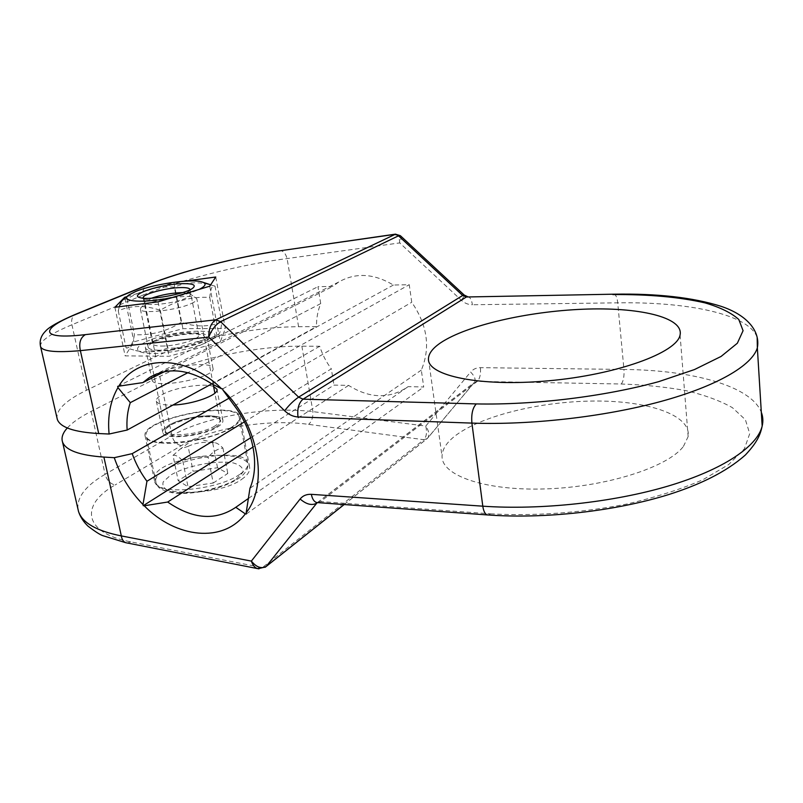 <?xml version="1.0" encoding="UTF-8"?>
<svg xmlns="http://www.w3.org/2000/svg" width="803" height="803" viewBox="0 0 803 803"><rect width="100%" height="100%" fill="white"/><g stroke="black" fill="none" stroke-linecap="round" stroke-linejoin="round"><path stroke-width="0.6" stroke-dasharray="4.01 3.01" d="M211.791 383.824L316.492 326.64L298.586 326.721C253.868 326.731 189.829 339.85 155.792 356.582L86.463 390.298C66.629 399.994 56.792 409.128 56.933 417.711M158.492 373.475C174.311 365.004 212.654 361.27 212.966 368.266C216.83 377.51 152.831 389.937 152.008 380C151.637 378.052 153.795 375.884 158.492 373.475M250.707 437.745L333.968 385.099L348.602 385.4C369.912 398.73 389.756 399.141 408.115 386.644L423.713 386.976L421.324 370.093C430.659 347.829 427.467 325.215 411.738 302.259L409.249 284.694L393.38 285.045C373.827 273.381 355.609 272.368 338.725 282.004L332.844 286.38L317.968 286.701L320.718 303.584C317.787 310.721 316.382 318.41 316.492 326.64M244.363 421.866L331.328 368.848L333.968 385.099M246.411 513.95L423.713 386.976M248.589 498.332L408.115 386.644M222.742 388.833L409.249 284.694M234.526 405.927L411.738 302.259M117.69 386.343L317.968 286.701M164.464 371.648L332.844 286.38M400.476 235.801C401.4 236.885 401.149 239.254 399.723 242.907C399.472 237.447 398.087 234.526 395.578 234.145M467.466 296.608L467.848 296.608C470.126 297.1 471.642 299.81 472.405 304.749C468.31 304.728 464.606 303.223 461.293 300.232L399.723 242.907L287.093 258.566C242.586 264.167 178.246 280.307 143.265 295.012C142.502 290.264 143.737 286.962 146.949 285.115L147.722 284.804M155.792 356.582L143.265 295.012L71.939 324.763C51.452 333.335 40.933 340.331 40.371 345.752M67.291 427.979C72.411 422.418 80.36 416.898 91.151 411.407L159.837 376.446C193.573 359.082 257.281 345.792 301.868 346.173L319.724 346.254C322.304 354.404 326.169 361.932 331.328 368.848M344.176 504.545L427.186 438.629L423.864 439.713C426.523 436.872 427.156 432.315 425.761 426.052C429.173 431.362 429.756 435.447 427.527 438.297L474.131 382.69C476.149 380.1 474.974 376.547 470.618 372.04C473.108 369.139 476.38 367.674 480.415 367.654L623.951 369.45L617.728 302.831L472.405 304.749M258.957 568.845L265.191 567.239M77.931 508.901C76.958 496.947 86.011 485.424 105.093 474.322C106.779 480.114 110.091 483.667 115.05 485.002C79.959 504.756 83.11 532.941 130.769 541.864L262.36 567.591L423.864 439.713L308.583 424.355C268.122 418.694 210.537 427.979 181.277 445.645L115.05 485.002M91.151 411.407L105.093 474.322L171.902 435.718C204.735 416.486 268.142 406.057 312.909 411.638L425.761 426.052L470.618 372.04M683.443 446.378L688.151 436.591C691.513 414.599 646.435 400.235 592.233 401.048C537.96 401.741 478.849 416.576 453.846 436.892C445.976 443.366 442.051 449.911 442.062 456.516C441.78 475.547 484.972 490.974 545.578 488.907C606.114 487.009 667.915 467.216 683.443 446.378M319.724 346.254L229.146 398.127M213.598 386.484C204.384 382.87 175.355 387.317 162.728 394.293C158.081 396.792 155.953 399.061 156.344 401.119C157.438 403.989 162.989 405.294 172.986 405.013M217.342 427.126C221.387 424.657 223.244 422.418 222.903 420.391C222.401 412.441 184.459 415.854 169.011 425.138C164.434 427.758 162.357 430.187 162.778 432.395C163.22 440.335 202.707 436.581 217.342 427.126M215.756 277.005L225.332 328.507L182.923 328.678L133.95 341.827L125.117 355.88L168.981 356.281L220.243 342.028L225.332 328.507M209.764 286.179L220.243 342.028M158.071 301.858L168.981 356.281M114.879 307.298L125.117 355.88M124.897 298.284L133.95 341.827M126.984 296.608L173.91 282.646L184.72 281.191M173.91 282.646L182.923 328.678M157.177 351.092C176.64 351.553 209.362 341.697 206.893 336.367C206.692 329.963 168.108 333.897 152.048 341.867C147.29 344.136 145.082 346.153 145.413 347.93C146.106 349.927 150.031 350.981 157.177 351.092M241.573 479.431C247.595 475.276 250.275 471.2 249.613 467.195C247.234 444.139 147.571 457.921 154.507 480.756C155.953 496.726 219.44 495.913 241.573 479.431M231.806 427.728C217.533 436.782 184.068 444.43 163.561 443.156C152.56 442.483 146.427 440.195 145.172 436.3C139.31 418.775 238.832 399.201 240.318 417.299C240.82 420.421 237.979 423.894 231.806 427.728M421.324 370.093L249.944 488.294M348.602 385.4L253.035 447.01M393.38 285.045L212.183 384.095M320.718 303.584L187.922 372.672M190.01 289.783L188.344 291.65C182.11 296.287 153.764 301.456 145.765 299.378L143.315 298.194M161.433 346.063C176.048 346.364 200.62 339.007 198.773 335.022L195.45 333.084L189.548 332.613C175.335 333.255 163.742 335.955 154.748 340.713L152.54 343.704C153.052 345.2 156.013 345.993 161.433 346.063M172.625 297.441C184.088 295.032 192.941 292.342 199.184 289.391M158.944 350.249C148.294 349.857 145.624 347.679 150.924 343.684C159.536 337.571 189.628 331.96 200.047 334.47C216.88 337.119 182.221 350.76 158.944 350.249M145.985 341.857C172.083 328.929 232.338 327.052 210.486 340.251C198.833 348.291 158.452 355.97 143.827 352.828C134.794 350.71 135.516 347.057 145.985 341.857M123.511 299.389L127.035 298.997C142.081 289.853 157.85 285.888 174.351 287.123C186.406 281.873 199.445 281.401 213.447 285.707L215.023 286.179C212.343 284.533 210.577 288.307 209.734 297.491C192.529 296.267 176.038 300.533 160.269 310.299C144.881 305.08 130.879 305.25 118.272 310.821L119.306 306.746M181.237 322.274C166.954 331.358 151.355 335.503 134.452 334.71C132.836 344.065 130.036 348.432 126.051 347.829L135.536 350.489C146.016 353.009 156.776 352.196 167.837 348.05C185.483 348.783 201.784 344.306 216.72 334.62L217.944 334.55C219.851 334.108 221.106 329.923 221.708 321.993C208.921 327.122 195.44 327.212 181.237 322.274L174.351 287.123M127.035 298.997L134.452 334.71M118.272 310.821L126.051 347.829M160.269 310.299L167.837 348.05M215.023 286.179L221.708 321.993M209.734 297.491L216.72 334.62M191.295 303.554C195.209 301.767 197.066 300.222 196.855 298.917L195.731 297.712C188.946 293.256 145.313 301.175 140.906 307.73L140.415 309.225C140.354 314.405 177.152 310.339 191.295 303.554M230.903 427.688C236.945 423.944 239.726 420.541 239.224 417.49C237.778 399.814 140.535 418.935 146.276 436.049C146.929 448.335 208.65 442.373 230.903 427.688M182.562 292.603L189.428 293.577C191.335 294.691 190.11 296.227 185.774 298.214C172.735 304.337 139.612 307.067 145.263 301.617L151.406 298.224M213.217 483.035L227.811 473.459L217.523 467.747L193.101 471.301L178.186 480.686L188.002 486.708L213.217 483.035L208.188 457.339C199.234 456.084 190.773 457.319 182.813 461.032C178.989 456.656 175.727 454.779 173.016 455.391L178.186 480.686M182.813 461.032L188.002 486.708M217.523 467.747L212.675 442.774L214.15 442.684C216.549 442.654 219.48 444.46 222.953 448.114C217.633 448.676 212.715 451.748 208.188 457.339M222.953 448.114L227.811 473.459M173.016 455.391L180.374 448.957L188.103 446.348L193.101 471.301M188.103 446.348C195.822 442.744 204.012 441.56 212.675 442.774M461.293 300.232C463.562 297.311 464.515 295.574 464.164 295.022M613.703 294.189L614.034 294.179C615.901 294.711 617.136 297.592 617.728 302.831C687.268 301.707 748.707 313.933 757.169 337.411M298.586 326.721L287.093 258.566C285.627 253.447 283.318 250.807 280.167 250.656L280.127 250.656M86.463 390.298L71.939 324.763C71.045 319.785 72.2 316.312 75.412 314.354M76.205 314.023L75.562 314.284M301.868 346.173L312.909 411.638C313.12 417.48 311.674 421.716 308.583 424.355M317.295 502.588L320.548 501.574L318.038 502.648M490.513 513.81C533.202 516.259 581.442 512.886 626.581 504.093C655.629 497.338 681.074 489.218 702.926 479.702L728.672 464.566L744.341 448.887L749.731 433.66L745.385 419.698L732.336 407.613C719.839 400.607 704.281 394.925 685.662 390.559C665.777 386.996 644.317 384.808 621.291 384.005L477.253 381.385L320.548 501.574L490.513 513.81L488.395 515.004M621.291 384.005C623.469 381.124 624.353 376.276 623.951 369.45C691.253 370.073 750.915 385.51 761.324 412.3M317.285 502.648L474.171 382.609L477.253 381.385C479.893 378.685 480.947 374.098 480.415 367.654M317.386 502.658L473.961 382.84L427.347 438.448L344.106 504.535M127.155 542.989L130.769 541.864M159.837 376.446L171.902 435.718C173.398 441.178 176.53 444.481 181.277 445.645M215.987 427.076C222.812 422.177 222.23 418.764 214.23 416.847C202.326 415.251 181.478 419.196 170.306 425.188C162.999 430.037 163.2 433.53 170.909 435.678C182.883 437.535 205.066 433.279 215.987 427.076M214.893 425.991C201.553 434.574 165.709 437.966 165.308 430.769C161.845 420.842 219.099 409.52 219.982 419.859C220.293 421.705 218.597 423.743 214.893 425.991M236.192 479.22L242.938 472.284C243.5 467.998 240.177 464.857 232.97 462.849C215.917 460.059 186.617 465.74 170.788 474.995L163.23 481.84C161.875 486.267 164.685 489.629 171.671 491.938C188.886 495.31 220.885 488.957 236.192 479.22M239.726 474.382C217.974 490.181 156.906 495.742 155.953 482.212C149.85 463.271 245.959 443.778 247.766 463.291C248.328 466.653 245.638 470.357 239.726 474.382M222.903 420.391L216.971 389.274M156.344 401.119L162.778 432.395M212.966 368.266L206.893 336.367M152.008 380L145.413 347.93M249.613 467.195L240.318 417.299M154.507 480.756L145.172 436.3M338.725 282.004L156.675 373.877M680.081 334.992L688.151 436.591M428.451 358.821L442.062 456.536M188.344 291.65L192.389 288.468M145.765 299.378L140.766 297.833M198.773 335.022L190 289.461M143.215 297.953L152.54 343.704M154.748 340.713L150.924 343.684M195.45 333.084L200.047 334.47M129.323 294.741L127.998 295.805M201.302 281.743L203.34 282.405M210.667 284.804L213.447 285.707M210.486 340.251L217.944 334.55M143.827 352.828L135.536 350.489M140.415 309.225L165.308 430.769L165.93 428.792L170.356 425.269C173.348 423.402 180.123 421.073 190.672 418.283C200.88 416.616 209.232 416.275 215.716 417.269L219.008 418.604L219.982 419.859L214.873 393.159M213.227 384.517L196.855 298.917M145.263 301.617L140.906 307.73M189.428 293.577L195.731 297.712M239.224 417.49L247.766 463.291C248.629 468.54 245.557 473.609 238.571 478.478C232.569 482.382 224.659 485.805 214.843 488.736C197.739 493.002 183.536 494.347 172.233 492.771C154.889 488.445 158.904 486.166 155.953 482.212L146.276 436.049M214.15 442.684L195.28 438.117L180.374 448.957"/><path stroke-width="1.2" d="M127.145 430.047C126.432 420.19 127.476 411.066 130.287 402.654L117.951 387.588C110.352 400.777 107.401 416.255 109.098 434.021L127.145 430.047L211.791 383.824M56.933 417.711L57.354 419.537C60.386 427.437 74.167 432.104 98.699 433.54L109.098 434.021M117.951 387.588L117.69 386.343L142.854 382.599L149.258 377.621C167.857 366.82 188.835 368.978 212.183 384.095L221.628 388.803C186.386 353.952 137.293 354.474 118.693 386.363M221.628 388.803L222.742 388.833L222.983 390.138L234.526 405.927C253.698 431.191 259.841 465.549 249.944 488.294L246.18 512.726C269.035 483.898 258.666 424.335 222.983 390.138M246.18 512.726L246.411 513.95L245.316 513.87L235.781 507.305C215.485 521.027 192.79 519.27 167.686 502.036L144.229 505.78C175.927 538.181 223.144 543.45 245.316 513.87M144.229 505.78L143.235 505.699L142.984 504.525L146.939 481.268C140.615 472.726 135.707 463.522 132.204 453.645L114.267 457.68C120.35 475.426 129.925 491.045 142.984 504.525M114.267 457.68L103.898 457.078C79.437 455.351 65.645 450.322 62.524 441.971C61.138 437.685 62.724 433.018 67.291 427.979M143.235 505.699L250.707 437.745M146.939 481.268L244.363 421.866M235.781 507.305L248.589 498.332M142.854 382.599L164.464 371.648M395.578 234.145L215.836 319.805C211.048 322.936 208.69 328.698 208.76 337.089C211.58 329.852 215.525 324.713 220.584 321.672L215.836 319.805L85.379 334.63C38.564 340.111 39.678 328.778 77.399 313.752L148.776 284.563C180.243 271.605 238.862 256.589 279.053 250.937L394.484 234.416L400.466 235.801M40.371 345.752L40.622 346.826C42.92 351.463 56.17 352.738 80.37 350.64L208.76 337.089L284.643 410.765C288.729 414.629 293.175 416.697 298.003 416.958L471.903 423.101L482.794 506.181L311.353 494.337C306.616 494.096 302.872 495.652 300.121 499.014L251.359 561.096C252.674 565.021 254.631 567.5 257.231 568.534L258.957 568.845M441.028 342.54C467.085 325.315 527.571 311.504 582.858 309.235C638.064 306.887 683.825 317.044 680.081 334.961C677.21 352.597 616.724 374.78 548.128 380.833C479.542 387.056 427.196 375.613 428.451 358.821C428.631 353.45 432.827 348.02 441.028 342.54M265.191 567.239L266.275 566.336C261.497 569.106 256.528 567.37 251.359 561.096L121.323 535.912C96.601 530.964 82.328 522.823 78.523 511.491L62.524 441.971M78.513 511.451L77.931 508.901M229.146 398.127L132.204 453.645M172.986 405.013C192.891 404.461 219.179 394.875 216.971 389.274L213.598 386.484M184.72 281.191L215.756 277.005L209.764 286.179L158.071 301.858L114.879 307.298L124.686 297.291L124.897 298.284M124.686 297.291L126.984 296.608M253.035 447.01L167.686 502.036M187.922 372.672L130.287 402.654M143.315 298.194L143.215 297.953C141.549 294.44 166.241 287.705 180.785 287.584C186.457 287.484 189.528 288.116 190 289.461L190.01 289.783M183.174 283.64C161.463 283.8 126.452 295.253 140.766 297.833C150.392 300.332 184.921 294.039 192.389 288.468C196.625 285.175 193.553 283.569 183.174 283.64M199.184 289.391C206.23 285.778 206.933 283.238 201.302 281.743C190.17 278.721 152.55 284.312 135.657 291.509L129.323 294.741C118.081 301.737 143.687 303.614 172.625 297.441M119.306 306.746C120.5 302.751 121.895 300.292 123.511 299.389L127.998 295.805M151.406 298.224C161.523 294.761 171.912 292.894 182.562 292.603M257.231 568.534L125.669 542.687C123.371 541.724 121.926 539.465 121.323 535.912L103.898 457.078M98.699 433.54L80.37 350.64C78.744 342.951 80.42 337.611 85.379 334.63M467.466 296.608L464.164 295.022L462.669 295.474L466.402 296.99L613.703 294.189M612.86 294.581C648.734 294.279 679.448 297.04 705.004 302.882C720.181 307.338 731.463 312.889 738.82 319.524L743.076 330.695L737.355 343.222L721.084 356.442L694.475 369.561L658.681 381.656C604.288 396.612 534.125 405.103 476.289 403.919L303.082 399.171L466.402 296.99L614.034 294.179C657.195 293.436 692.808 297.461 720.863 306.254C747.623 315.117 760.481 331.559 757.349 347.819L757.169 337.411M298.003 416.958C297.09 408.677 298.776 402.745 303.082 399.171L298.636 397.144L220.584 321.672L398.519 235.811L462.669 295.474L298.636 397.144C293.768 400.456 289.11 405.003 284.643 410.765M476.289 403.919C472.636 407.794 471.17 414.187 471.903 423.101C530.381 425.209 604.288 416.857 660.839 401.48C717.39 386.042 752.281 365.285 757.349 347.819L762.167 426.082C757.38 446.368 723.352 469.645 668.056 486.086C612.759 502.477 540.359 510.206 482.794 506.181C483.536 511.14 485.012 514.061 487.23 514.914L316.653 502.548C314.023 501.704 312.257 498.964 311.353 494.337M395.076 234.205L279.053 250.937M146.989 285.095L148.776 284.563M40.632 346.836C39.267 341.014 40.893 335.795 45.52 331.187C48.983 327.052 58.99 321.421 75.562 314.294L77.399 313.752M344.176 504.545L265.351 567.129L257.291 568.554M344.106 504.535L266.275 566.336L316.804 503.11C311.986 505.79 306.425 504.425 300.121 499.014M318.038 502.648L317.295 502.588M317.386 502.658L316.804 503.11L317.285 502.648M488.395 515.004L487.23 514.914C544.193 519.139 614.978 511.37 669.07 494.447C698.52 485.052 725.561 472.606 745.445 454.92C757.028 442.463 760.24 435.196 762.167 426.082C763.302 421.284 763.021 416.687 761.324 412.3M125.71 542.708L127.155 542.989M400.275 235.66L395.427 234.165M400.476 235.801L464.164 295.022M147.722 284.804C180.725 271.354 238.772 256.558 279.655 250.737M146.949 285.115L76.205 314.023M57.354 419.537L40.622 346.826M125.579 542.657L103.256 535.782C100.526 535.049 95.437 531.827 87.979 526.126C83.532 521.86 80.42 517.092 78.624 511.802M156.675 373.877L149.258 377.621M203.34 282.405L210.667 284.804M214.873 393.159L213.227 384.517"/></g></svg>
